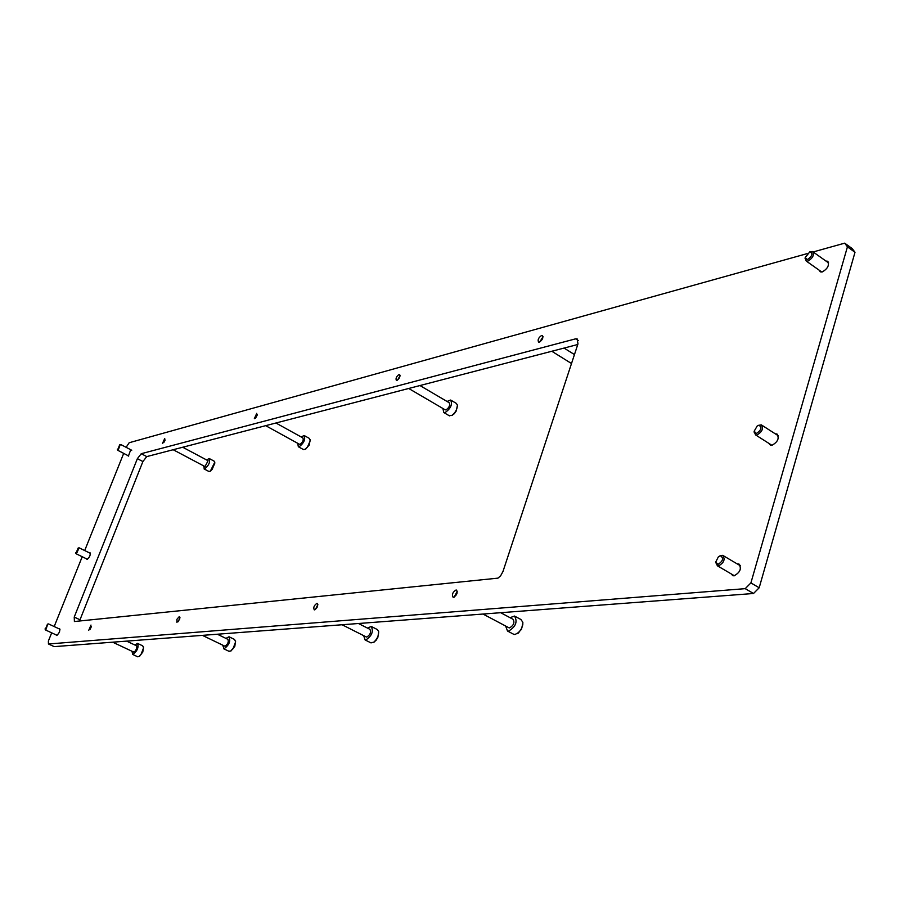 <?xml version="1.0" encoding="UTF-8"?>
<svg xmlns="http://www.w3.org/2000/svg" width="900" height="900" viewBox="0 0 900 900"><rect width="100%" height="100%" fill="white"/><g stroke="black" fill="none" stroke-linecap="round" stroke-linejoin="round"><path stroke-width="1.35" d="M737.19 563.884L738.776 563.974C741.87 568.44 740.295 572.389 734.04 575.82L732.825 575.685L731.16 573.863M58.905 628.751L59.557 628.594C60.233 631.012 59.254 633.319 56.599 635.501L55.98 634.826M825.941 261.045L827.426 261.225C829.643 264.949 827.933 268.526 822.296 271.946L820.327 271.868L819.124 270.146M130.725 449.73L128.407 456.12L127.699 455.468M775.327 433.845L776.857 433.98C779.569 438.109 777.926 441.889 771.941 445.32L770.389 445.196L768.915 443.407M89.359 552.836L90.011 552.69C90.641 554.996 89.663 557.246 87.052 559.44L86.389 558.765M541.62 335.464C538.481 337.657 537.48 339.863 538.605 342.101L539.381 342.113C542.52 339.93 543.533 337.725 542.408 335.475L541.62 335.464M455.996 590.029C452.61 592.222 451.654 594.619 453.094 597.24L453.555 597.285C456.93 595.102 457.897 592.706 456.457 590.074L455.996 590.029M316.901 603.383C314.066 605.374 313.178 607.534 314.257 609.851L314.572 609.874C317.407 607.883 318.296 605.734 317.216 603.405L316.901 603.383M399.071 374.434C396.405 376.425 395.505 378.428 396.371 380.43L396.911 380.43C399.589 378.439 400.489 376.447 399.623 374.434L399.071 374.434M179.28 616.59L176.884 619.357L176.895 622.316L179.494 619.56L179.955 617.366L179.28 616.59M256.748 413.336L254.34 418.691L256.748 413.336M164.734 438.48L162.506 443.419L164.734 438.48M90.979 625.072L88.751 630.304L90.979 625.072M74.228 617.074L137.374 458.662L141.255 453.701L575.606 338.839L577.148 338.873L577.969 343.912L502.988 571.455L500.647 575.775L497.97 578.137L74.407 621.529L74.228 617.074L79.999 619.796L142.898 461.543L146.768 456.593L577.766 344.509M847.429 246.825L844.695 243.157L852.244 248.602L855 252.281L847.429 246.825L750.904 582.908L759.184 587.768L753.502 593.494L54.191 646.627L48.454 643.995L48.386 641.025L51.682 632.824M844.695 243.157L813.15 251.955M807.143 253.631L129.184 442.733L126.124 447.322M123.694 453.386L84.701 550.553M82.215 556.729L54.191 626.558M753.502 593.494L745.222 588.656L48.454 643.995M745.222 588.656L750.904 582.908M79.582 621L79.999 619.796M855 252.281L759.184 587.768M809.775 251.865L805.185 257.648L807.48 259.661C812.441 255.893 813.195 253.294 809.775 251.865M809.82 251.843L812.531 251.516C814.466 254.812 812.947 258.007 807.941 261.09L806.209 261.034L805.185 258.041M119.689 444.78L117.799 449.483L119.689 444.78M120.285 444.555L118.103 450.304L117.495 449.865M720.518 555.773L718.414 556.751L715.77 561.971L717.975 564.435C723.004 561.127 723.847 558.236 720.518 555.773M719.516 556.054L722.711 555.334C725.423 559.294 724.016 562.826 718.47 565.909L717.39 565.796L715.77 562.252M47.464 624.184L45.45 629.179L47.464 624.184M47.767 624.049L45.765 630.023L45.248 629.539M78.097 548.1L76.129 552.971L78.097 548.1L79.087 547.796L76.444 553.804L75.881 553.342M758.857 425.239L757.192 425.993L754.166 431.224L756.416 433.519C761.423 430.009 762.232 427.252 758.857 425.239M758.295 425.396L761.299 424.856C763.673 428.524 762.21 431.899 756.9 434.981L755.528 434.88L754.178 431.572M137.498 656.685L138.971 656.539L141.064 654.413L143.561 647.809L142.695 645.84L137.801 643.534M91.429 626.512L89.944 629.572M136.271 645.739L136.957 646.594L136.429 649.024L134.955 651.364L133.493 651.96M134.854 644.996L137.543 643.41C138.87 647.347 137.329 651.026 132.919 654.413L131.873 651.195M143.494 646.931L142.785 652.14L139.106 656.449M543.06 336.69L539.719 341.989M208.688 471.364L210.049 471.296L212.153 469.35L214.852 463.05L214.132 461.137L209.464 458.651M165.195 439.954L163.732 442.688M182.722 447.244L208.102 460.744L204.986 466.594M206.618 459.945L209.227 458.527C210.375 462.026 208.834 465.48 204.604 468.889L203.49 465.795M214.819 462.15L210.33 471.184M303.266 449.449L305.066 449.359L307.361 447.289L310.23 440.719L309.353 438.401L304.447 435.679M257.445 414.675L255.521 418.174M275.929 423L302.895 437.918C303.739 440.1 302.794 442.238 300.049 444.341L299.419 444.24M301.151 436.95L304.144 435.521C305.618 439.335 303.952 443.081 299.149 446.76L298.35 446.749L297.664 443.272M310.219 439.751L309.206 445.095L305.224 449.291M228.791 651.206L230.771 651.004L233.044 648.731L235.62 641.846L234.529 639.439L229.376 636.93M179.944 617.895L178.031 621.788M217.361 634.23L227.869 639.326C228.87 641.801 227.925 644.085 225.045 646.178L224.584 646.065M225.956 638.393L229.028 636.761C230.771 641.104 229.129 645.109 224.078 648.765L222.66 645.131M235.564 640.913L234.81 646.38L230.839 650.959M449.055 415.609L451.733 415.485C455.434 412.684 457.324 409.196 457.391 405.022L456.255 403.346L451.069 400.286M400.129 375.671L397.507 380.149M419.963 385.549L449.179 402.716C450.326 405.18 449.257 407.576 445.973 409.905L445.05 409.748M447.007 401.445L450.641 400.039C452.644 404.359 450.776 408.544 445.027 412.616L443.846 412.582L442.879 408.476M457.436 405.371L456.221 411.007L454.185 413.82L451.654 415.519M370.553 642.679L373.579 642.33C377.179 639.225 378.844 635.546 378.608 631.283L377.213 629.482L371.756 626.704M317.869 604.586L315.36 609.559M358.459 623.509L369.911 629.325C371.317 632.171 370.282 634.748 366.795 637.065L366.098 636.874M367.493 628.099L371.228 626.445C373.702 631.418 371.88 635.94 365.771 639.99L365.085 639.923L363.679 635.659M378.686 631.766L377.831 637.459L375.964 640.44L373.455 642.398M513.202 634.039L514.946 634.545L518.951 632.306L521.674 628.312L522.799 624.69L522.844 622.283L520.909 619.481L515.25 616.466M457.29 591.21L454.162 597.116M500.692 612.697L513 619.268C514.868 622.485 513.731 625.354 509.591 627.885L508.59 627.592M510.041 617.692L514.507 616.061C517.781 621.697 515.79 626.726 508.522 631.148L507.532 631.035L505.62 626.029M522.9 622.856L521.494 629.314L517.264 633.701M137.374 458.662L142.898 461.543M141.255 453.701L146.768 456.593M575.606 338.839L578.351 340.571M776.857 433.98L777.589 434.441M827.426 261.225L828 261.63M738.776 563.974L739.609 564.469M805.185 257.648L805.106 258.604M806.209 261.034L821.812 272.048M813.038 251.876L828.619 262.946M117.326 449.224L117.517 449.989M117.81 450.315L128.7 455.996M120.847 444.555L131.737 450.259M715.77 561.971L715.736 562.871M717.39 565.796L734.411 575.775M723.442 555.773L740.441 565.808M45.056 628.898L45.281 629.674M45.596 630.011L57.071 635.332M48.544 623.925L59.996 629.258M75.712 552.701L75.915 553.466M76.219 553.804L87.446 559.283M79.2 547.864L90.416 553.354M754.166 431.224L754.121 432.146M755.528 434.88L771.93 445.32M761.94 425.261L778.32 435.769M112.657 642.184L133.639 652.028M137.756 656.809L132.581 654.379M126.641 641.126L136.474 645.761M139.691 656.212L138.971 656.539M551.801 351.259L571.5 363.521M564.064 348.075L574.459 354.577M173.171 449.73L205.121 466.661M208.924 471.488L204.007 468.877M210.757 471.015L210.049 471.296M265.691 425.666L299.588 444.341M303.57 449.606L298.35 446.749M305.798 449.066L305.066 449.359M202.421 635.366L224.775 646.155M229.14 651.375L223.627 648.72M231.502 650.655L230.771 651.004M408.69 388.474L445.298 409.882M449.483 415.868L443.846 412.582M452.486 415.17L451.733 415.485M342.101 624.758L366.401 637.031M371.081 642.938L365.085 639.923M374.31 641.959L373.579 642.33M483.019 614.048L509.017 627.817M513.956 634.433L507.532 631.035M518.344 633.071L517.658 633.431"/></g></svg>
